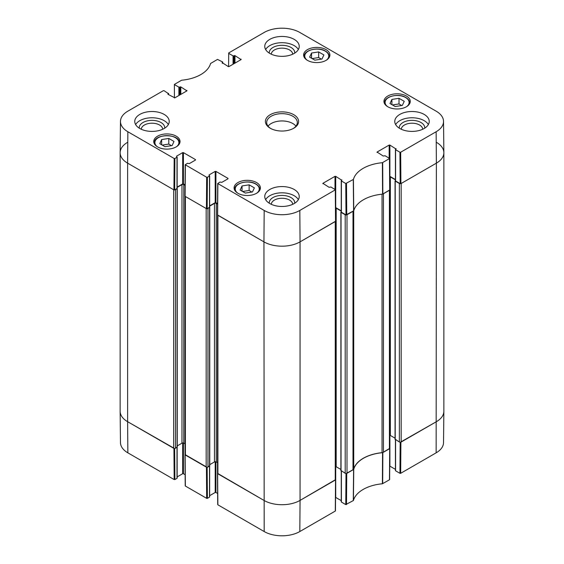 <?xml version="1.0" encoding="UTF-8"?>
<svg xmlns="http://www.w3.org/2000/svg" width="564" height="564" viewBox="0 0 564 564"><rect width="100%" height="100%" fill="white"/><g stroke="black" fill="none" stroke-linecap="round" stroke-linejoin="round"><path stroke-width="0.85" d="M174.431 97.932L174.382 84.431L181.601 80.222A34.806 20.092 0 0 0 210.576 63.492L217.507 59.41L222.597 61.934L222.597 63.288M174.53 84.635L178.901 87.159L178.901 95.499M179.62 95.083L179.62 87.159L178.901 87.159M179.62 87.159L180.071 86.898L180.071 94.822M180.797 94.407L180.797 86.898L180.071 86.898M180.797 86.898L186.931 90.86L186.931 90.444M186.931 90.86L174.833 97.847L167.973 94.301L167.973 93.885L167.973 94.301M167.973 93.885L168.424 93.624L168.424 94.562M174.889 158.484L177.004 157.264L177.004 188.538L174.657 189.899L174.889 158.484L174.17 158.484L127.852 131.743A25.204 14.551 180 0 1 120.47 121.366A25.204 14.551 180 0 1 127.852 111.171L163.334 90.684L164.061 90.684L168.424 93.624M176.553 156.588L177.004 157.264M176.553 156.172L182.687 152.625L182.687 183.899L183.413 183.899L183.413 152.625L182.687 152.625M183.413 152.625L195.511 159.612L195.511 160.028L195.511 159.612M195.511 160.028L189.37 163.574L187.474 163.313L185.218 164.737L184.978 196.145M207.39 177.251L209.505 176.031L209.505 207.305L207.157 208.659L207.39 177.251L206.671 177.251L185.218 164.737M209.054 175.355L209.505 176.031M209.054 174.939L215.194 171.393L215.194 202.666L215.913 202.666L215.913 171.393L215.194 171.393M215.913 171.393L228.011 178.379L228.011 178.795L228.011 178.379M228.011 178.795L221.871 182.334L219.974 182.073L217.718 183.504L217.478 214.912L263.945 241.864A25.535 14.742 0 0 0 300.055 241.864L335.686 221.166L335.453 189.758L299.822 210.45A25.204 14.551 180 0 1 264.178 210.45L217.718 183.504M322.897 183.744L322.897 183.328L329.038 187.29L330.934 187.029L335.453 189.758M322.897 183.328L334.995 176.342L334.995 189.377M341.255 210.816L335.721 207.615L335.721 176.342L334.995 176.342M335.721 176.342L341.854 180.304L341.854 179.888M341.854 180.304L341.403 180.981L345.774 183.504L346.007 214.912L353.741 210.788A34.474 19.902 180 0 1 382.561 194.15L389.858 189.892L389.618 158.484L382.399 162.693A34.806 20.092 0 0 0 353.424 179.422L345.774 183.504M377.069 152.47L377.069 152.054L383.203 156.017L385.099 155.756L389.618 158.484M377.069 152.054L389.167 145.068L389.167 158.096M395.427 179.542L389.886 176.342L389.886 145.068L389.167 145.068M389.886 145.068L396.027 149.03L396.027 148.614M396.027 149.03L395.575 149.707L399.939 152.231L400.179 183.638L400.898 183.638L436.381 163.158A25.535 14.742 0 0 0 443.861 152.64L443.53 121.366A25.204 14.551 180 0 1 436.148 131.743L400.666 152.231L399.939 152.231M228.596 66.658L228.702 52.945L264.178 32.458A25.204 14.551 180 0 1 299.822 32.458L436.148 111.171A25.204 14.551 180 0 1 443.53 121.366M228.702 53.361L233.066 55.885L233.066 64.225M233.792 63.81L233.792 55.885L233.066 55.885M233.792 55.885L234.243 55.624L234.243 63.549M234.962 63.133L234.962 55.624L234.243 55.624M234.962 55.624L241.103 59.587L241.103 59.171M241.103 59.587L229.005 66.573L228.279 66.573L222.145 62.611L222.145 63.027M222.145 62.611L222.597 62.35M387.813 106.758A13.148 7.593 180 0 1 383.957 101.386A13.148 7.593 180 0 1 397.112 93.793A13.148 7.593 180 0 1 410.261 101.386A13.148 7.593 180 0 1 402.139 108.401A13.148 7.593 180 0 1 387.813 106.758M237.945 193.283A13.148 7.593 180 0 1 234.088 187.918A13.148 7.593 180 0 1 247.243 180.325A13.148 7.593 180 0 1 260.392 187.918A13.148 7.593 180 0 1 252.277 194.932A13.148 7.593 180 0 1 237.945 193.283M157.589 146.894A13.148 7.593 180 0 1 153.739 141.522A13.148 7.593 180 0 1 166.888 133.929A13.148 7.593 180 0 1 180.043 141.522A13.148 7.593 180 0 1 171.921 148.536A13.148 7.593 180 0 1 157.589 146.894M307.458 60.369A13.148 7.593 180 0 1 303.608 54.997A13.148 7.593 180 0 1 316.757 47.404A13.148 7.593 180 0 1 329.912 54.997A13.148 7.593 180 0 1 321.79 62.012A13.148 7.593 180 0 1 307.458 60.369M399.82 128.493A17.237 9.955 180 0 1 394.772 121.457A17.237 9.955 180 0 1 412.009 111.503A17.237 9.955 180 0 1 429.239 121.457A17.237 9.955 180 0 1 418.601 130.651A17.237 9.955 180 0 1 399.82 128.493M269.811 203.555A17.237 9.955 180 0 1 264.763 196.512A17.237 9.955 180 0 1 282 186.564A17.237 9.955 180 0 1 299.237 196.512A17.237 9.955 180 0 1 288.599 205.712A17.237 9.955 180 0 1 269.811 203.555M139.809 128.493A17.237 9.955 180 0 1 134.761 121.457A17.237 9.955 180 0 1 151.991 111.503A17.237 9.955 180 0 1 169.228 121.457A17.237 9.955 180 0 1 158.59 130.651A17.237 9.955 180 0 1 139.809 128.493M269.811 53.432A17.237 9.955 180 0 1 264.763 46.396A17.237 9.955 180 0 1 282 36.449A17.237 9.955 180 0 1 299.237 46.396A17.237 9.955 180 0 1 288.599 55.589A17.237 9.955 180 0 1 269.811 53.432M293.738 114.682A16.596 9.581 0 0 0 270.262 114.682A16.596 9.581 0 0 0 270.262 128.232A16.596 9.581 0 0 0 293.738 128.232A16.596 9.581 0 0 0 293.738 114.682M309.629 57.14L311.554 53.037L318.653 51.923L323.891 54.948L321.959 59.044L314.86 60.158L309.629 57.14M168.791 138.448L173.987 141.451L172.133 145.561L164.991 146.682L159.788 143.679L161.649 139.569L168.791 138.448L168.791 144.081L162.256 145.103M240.109 190.054L242.041 185.951L249.14 184.837L254.371 187.861L252.446 191.957L245.347 193.071L240.109 190.054M389.978 103.529L391.909 99.426L399.009 98.312L404.24 101.337L402.308 105.433L395.209 106.547L389.978 103.529M400.179 183.638L395.575 180.981L395.575 149.707M395.575 180.565L395.575 180.981M346.007 214.912L341.403 212.254L341.403 180.981M341.403 211.838L341.403 212.254M217.563 203.618L215.913 202.666M215.194 202.666L209.653 205.86M209.505 207.305L209.505 206.889M185.126 195.941L185.126 196.357L206.431 208.659L207.157 208.659M185.062 184.851L183.413 183.899M182.687 183.899L177.152 187.1M177.004 188.538L177.004 188.122M120.47 121.366L120.139 152.64A25.535 14.742 0 0 0 127.619 163.158L173.931 189.899L174.657 189.899M391.909 99.426L391.909 104.643M401.744 105.524L399.009 103.945L392.474 104.967M399.009 98.312L399.009 103.945M242.041 185.951L242.041 191.168M251.875 192.049L249.14 190.47L242.605 191.492M249.14 184.837L249.14 190.47M311.554 53.037L311.554 58.247M321.395 59.135L318.653 57.556L312.125 58.578M318.653 51.923L318.653 57.556M171.526 145.66L168.791 144.081M161.649 139.569L161.649 144.751M424.72 128.176A12.739 7.353 0 0 0 421.012 122.515A12.739 7.353 0 0 0 406.764 121.013A12.739 7.353 0 0 0 399.291 128.176M401.314 129.262A10.695 6.176 180 0 1 408.005 123.65A10.695 6.176 180 0 1 419.567 125.011A10.695 6.176 180 0 1 422.697 129.262M428.372 124.588A17.237 9.955 0 0 0 412.009 117.763A17.237 9.955 0 0 0 395.646 124.588M294.711 53.122A12.739 7.353 0 0 0 291.01 47.454A12.739 7.353 0 0 0 276.755 45.952A12.739 7.353 0 0 0 269.289 53.122M271.305 54.2A10.695 6.176 180 0 1 278.003 48.596A10.695 6.176 180 0 1 289.565 49.956A10.695 6.176 180 0 1 292.695 54.2M298.363 49.526A17.237 9.955 0 0 0 282 42.702A17.237 9.955 0 0 0 265.637 49.526M164.709 128.176A12.739 7.353 0 0 0 161.001 122.515A12.739 7.353 0 0 0 146.753 121.013A12.739 7.353 0 0 0 139.28 128.176M141.303 129.262A10.695 6.176 180 0 1 147.994 123.65A10.695 6.176 180 0 1 159.556 125.011A10.695 6.176 180 0 1 162.686 129.262M168.354 124.588A17.237 9.955 0 0 0 151.991 117.763A17.237 9.955 0 0 0 135.628 124.588M294.711 203.237A12.739 7.353 0 0 0 291.01 197.569A12.739 7.353 0 0 0 276.755 196.068A12.739 7.353 0 0 0 269.289 203.237M271.305 204.323A10.695 6.176 180 0 1 278.003 198.711A10.695 6.176 180 0 1 289.565 200.072A10.695 6.176 180 0 1 292.695 204.323M298.363 199.642A17.237 9.955 0 0 0 282 192.817A17.237 9.955 0 0 0 265.637 199.642M270.734 128.493A15.32 8.848 180 0 1 266.68 122.501A15.32 8.848 180 0 1 276.134 114.33A15.32 8.848 180 0 1 292.836 116.247A15.32 8.848 180 0 1 297.32 122.501A15.32 8.848 180 0 1 293.266 128.493M295.959 126.146A15.32 8.848 0 0 0 292.836 123.544A15.32 8.848 0 0 0 268.041 126.146M346.007 473.513L345.774 504.59L353.424 500.508A34.806 20.092 180 0 1 382.399 483.778L389.47 479.781L389.47 479.365M345.774 504.59L341.403 502.066L341.403 471.109M341.403 501.65L341.403 502.066M341.255 500.628L335.721 497.427L335.721 466.562M217.859 504.385L217.866 504.801L264.178 531.542A25.204 14.551 0 0 0 299.822 531.542L335.298 511.054L335.305 510.639M217.633 493.472L215.913 492.478L215.913 461.789M215.194 461.726L215.194 492.478L215.913 492.478M215.194 492.478L209.653 495.678M209.505 466.153L209.505 496.701M209.505 497.117L207.39 498.336L207.157 467.253M185.359 485.618L185.366 486.034L206.671 498.336L207.39 498.336M185.133 474.705L183.413 473.711L183.413 443.022M182.687 442.959L182.687 473.711L183.413 473.711M182.687 473.711L177.152 476.911M177.004 447.393L177.004 477.934M177.004 478.35L174.889 479.569L174.657 448.493M174.509 448.493L127.619 421.696A25.535 14.742 180 0 1 120.139 411.36L120.47 442.634A25.204 14.551 0 0 0 127.852 452.829L174.17 479.569L174.889 479.569M400.179 442.232L399.939 473.316L400.666 473.316L436.148 452.829A25.204 14.551 0 0 0 443.53 442.634L443.861 411.36A25.535 14.742 180 0 1 436.381 421.696L400.327 442.239M399.939 473.316L395.575 470.792L395.575 439.835M395.575 470.376L395.575 470.792M395.427 469.354L389.886 466.153L389.886 435.288M389.809 448.309L382.561 452.688A34.474 19.902 0 0 0 353.741 469.326L346.155 473.513M207.009 467.253L185.027 454.563A1.276 0.74 -0 0 0 185.401 455.049L185.401 196.519L206.163 208.504L206.163 467.041A1.276 0.74 -0 0 0 207.968 467.041L207.968 208.504A1.276 0.74 180 0 1 207.009 208.722M335.636 479.583L300.055 500.402A25.535 14.742 180 0 1 263.945 500.402L217.528 473.33M389.435 448.796L383.435 452.265L383.435 193.727L389.435 190.258L389.435 448.796A1.276 0.74 -0 0 0 389.809 448.274L389.809 190.019M382.047 194.199L382.047 452.673A2.552 1.473 -0 0 0 383.435 452.265M382.047 452.673A34.474 19.902 -0 0 0 353.72 469.029L353.72 210.844M353.72 210.492A2.552 1.473 180 0 1 353.001 211.296L353.001 469.833A2.552 1.473 -0 0 0 353.72 469.029M353.001 469.833L347.001 473.295L347.001 214.757L353.001 211.296M346.155 214.976A1.276 0.74 180 0 1 345.196 214.757L345.196 473.295A1.276 0.74 -0 0 0 347.001 473.295M345.196 473.295L341.044 470.482M340.896 469.459L336.172 466.731A1.276 0.74 -0 0 0 335.643 466.548M335.263 480.07L300.055 500.402L300.055 241.864L335.263 221.532L335.263 480.07A1.276 0.74 -0 0 0 335.643 479.548L335.643 221.292M299.822 531.542L300.055 500.402A25.535 14.742 180 0 1 263.945 500.402L217.901 473.816L217.901 215.279L263.945 241.864L264.178 210.45M217.528 215.039L217.528 473.295A1.276 0.74 -0 0 0 217.901 473.816M217.528 462.656L216.273 461.93A1.276 0.74 -0 0 0 214.468 461.93L209.745 464.658M209.596 465.688L207.968 467.041M206.163 467.041L185.401 455.049M185.027 443.889L183.772 443.17A1.276 0.74 -0 0 0 181.968 443.17L177.244 445.898M177.096 446.921L175.467 448.274L175.467 189.737A1.276 0.74 180 0 1 174.509 189.955M173.663 448.274L127.619 421.696L127.619 163.158L173.663 189.737L173.663 448.274A1.276 0.74 -0 0 0 175.467 448.274M127.852 452.829L127.619 421.696A25.535 14.742 180 0 1 120.139 411.269L120.139 152.731A25.535 14.742 180 0 1 127.619 142.304M436.381 142.304A25.535 14.742 180 0 1 443.861 152.731L443.861 411.269A25.535 14.742 180 0 1 436.381 421.696L401.173 442.021L401.173 183.483L436.381 163.158L436.148 131.743M395.427 180.55L395.216 181.086L399.368 183.483L399.368 442.021A1.276 0.74 -0 0 0 401.173 442.021M399.368 442.021L395.216 439.208M395.061 438.186L390.337 435.457A1.276 0.74 -0 0 0 389.809 435.267M341.255 211.824L341.044 212.36L345.196 214.757M389.759 176.722A1.276 0.74 180 0 1 390.337 176.92L395.427 179.853M400.327 183.702A1.276 0.74 180 0 1 399.368 183.483M443.861 152.731A25.535 14.742 180 0 1 436.381 163.158L436.148 452.829M127.852 131.743L127.619 163.158A25.535 14.742 180 0 1 120.139 152.731M175.467 189.737L177.131 188.411M177.152 187.41L181.968 184.632A1.276 0.74 180 0 1 183.772 184.632L185.062 185.373M207.968 208.504L209.632 207.178M209.653 206.177L214.468 203.392A1.276 0.74 180 0 1 216.273 203.392L217.563 204.14M299.822 210.45L300.055 241.864A25.535 14.742 180 0 1 263.945 241.864L264.178 531.542M335.587 207.996A1.276 0.74 180 0 1 336.172 208.194L341.255 211.126M307.084 60.144A11.999 6.93 180 0 1 308.945 50.781A11.999 6.93 180 0 1 325.245 51.141A11.999 6.93 180 0 1 326.436 60.144M157.215 146.668A11.999 6.93 180 0 1 158.844 137.426A11.999 6.93 180 0 1 174.939 137.426A11.999 6.93 180 0 1 176.567 146.668M237.564 193.057A11.999 6.93 180 0 1 239.425 183.702A11.999 6.93 180 0 1 255.725 184.054A11.999 6.93 180 0 1 256.916 193.057M387.433 106.533A11.999 6.93 180 0 1 389.294 97.17A11.999 6.93 180 0 1 405.594 97.53A11.999 6.93 180 0 1 406.785 106.533M409.464 103.987A12.514 7.226 0 0 0 409.619 102.845C409.57 100.745 408.308 98.968 405.854 97.509C398.635 92.905 384.021 96.458 384.599 102.845A12.514 7.226 0 0 0 384.754 103.987M259.595 190.512A12.514 7.226 0 0 0 259.757 189.377C259.701 187.276 258.439 185.493 255.986 184.033C248.766 179.43 234.152 182.983 234.73 189.377A12.514 7.226 0 0 0 234.885 190.512M329.115 57.599A12.514 7.226 0 0 0 329.27 56.456C329.214 54.355 327.959 52.579 325.498 51.12C318.286 46.509 303.672 50.069 304.243 56.456A12.514 7.226 0 0 0 304.405 57.599M179.246 144.123A12.514 7.226 0 0 0 179.401 142.981C180.184 133.365 153.598 133.365 154.381 142.981A12.514 7.226 0 0 0 154.536 144.123M382.843 194.065L382.681 162.608M382.399 162.693L382.561 194.15M389.47 158.695L389.703 190.103M353.741 210.788L353.424 179.422M353.283 179.585L353.593 210.95M346.733 214.912L346.493 183.504M174.17 158.484L173.931 189.899M185.126 196.357L185.366 164.949M217.626 215.124L217.866 183.709M206.671 177.251L206.431 208.659M335.298 189.969L335.538 221.377M400.898 183.638L400.666 152.231M382.561 452.688L382.399 483.778M382.681 483.7L382.843 452.603M353.424 500.508L353.741 469.326M353.593 469.488L353.283 500.67M389.703 448.641L389.47 479.781M400.666 473.316L400.898 442.176M346.493 504.59L346.733 473.45M335.538 479.915L335.298 511.054M217.866 504.801L217.626 473.661M206.431 467.196L206.671 498.336M173.931 448.436L174.17 479.569M185.366 486.034L185.126 454.894M341.044 470.898L341.044 212.36M177.096 447.337L177.096 188.799M209.596 466.104L209.596 207.566M216.273 461.93L216.273 203.392M214.468 461.93L214.468 203.392M181.968 443.17L181.968 184.632M183.772 443.17L183.772 184.632M395.216 439.624L395.216 181.086M336.172 466.731L336.172 208.194M390.337 435.457L390.337 176.92M384.599 102.845L384.599 103.727M409.619 102.845L409.619 103.727M234.73 189.377L234.73 190.251M259.757 189.377L259.757 190.251M304.243 56.456L304.243 57.338M329.27 56.456L329.27 57.338M154.381 142.981L154.381 143.862M179.401 142.981L179.401 143.862M222.745 63.372L222.745 62.139M168.573 94.646L168.573 93.412M177.152 188.334L177.152 157.06M209.653 207.094L209.653 175.82M341.255 212.05L341.255 180.776M395.427 180.776L395.427 149.502M389.618 479.576L389.858 448.436M395.427 439.744L395.427 470.587M341.255 471.018L341.255 501.861M335.453 510.85L335.686 479.71M217.478 473.457L217.718 504.59M209.653 466.061L209.653 496.905M177.152 447.294L177.152 478.145M184.978 454.69L185.218 485.83M185.027 196.272L185.027 454.535M209.745 465.892L209.745 207.355M177.244 447.132L177.244 188.595M340.896 470.686L340.896 212.156M395.061 439.412L395.061 180.875"/></g></svg>
